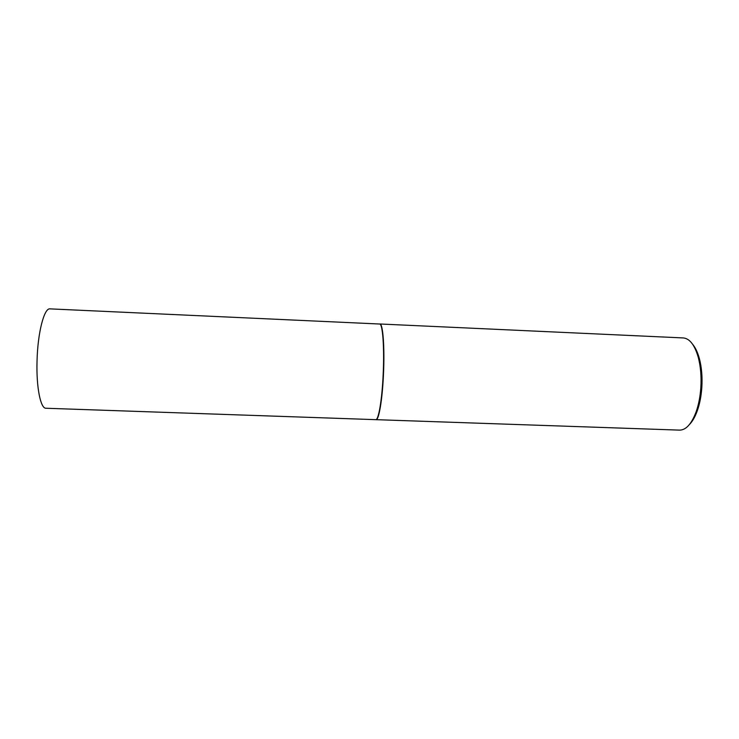 <?xml version="1.0" encoding="UTF-8"?>
<svg xmlns="http://www.w3.org/2000/svg" width="739" height="739" viewBox="0 0 739 739"><rect width="100%" height="100%" fill="white"/><g stroke="black" fill="none" stroke-linecap="round" stroke-linejoin="round"><path stroke-width="1.11" d="M375.781 419.613C378.516 420.325 382.008 400.048 383.144 375.015C384.511 347.838 382.663 323.34 379.624 324.024L49.975 308.874C44.183 307.738 37.643 332.864 37.033 361.223C36.229 387.319 40.59 408.713 45.975 408.251L376.049 419.669C378.793 420.38 382.303 400.085 383.439 375.033C384.797 347.82 382.941 323.303 379.892 323.987L379.643 324.024M692.646 344.3C695.427 347.598 697.662 352.346 699.362 358.544C701.653 367.255 702.475 376.945 701.819 387.606C701.209 396.243 699.694 404.002 697.256 410.884C695.066 416.925 692.452 421.479 689.422 424.537M376.049 419.669L679.584 430.126C685.995 430.07 691.492 424.02 696.073 411.983C698.614 404.806 700.202 396.704 700.831 387.679C701.514 376.557 700.655 366.442 698.272 357.353C694.678 344.984 689.681 338.508 683.289 337.935L379.892 323.987M697.256 410.884L696.073 411.983M699.362 358.544L698.272 357.353"/></g></svg>
